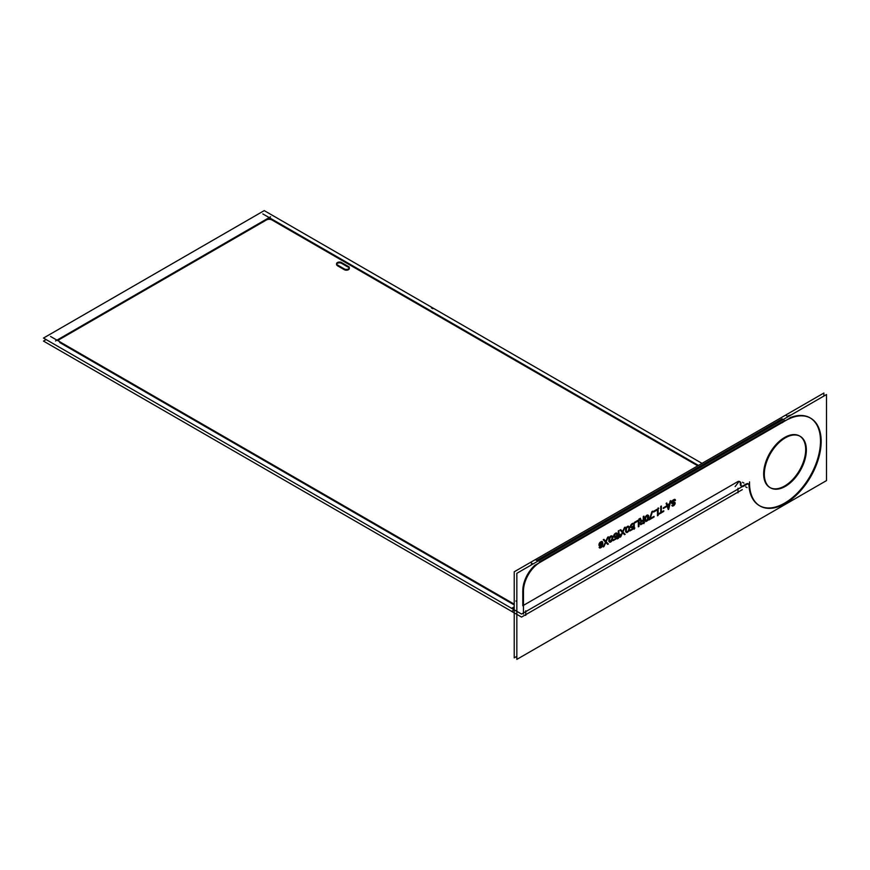 <?xml version="1.0" encoding="UTF-8"?>
<svg xmlns="http://www.w3.org/2000/svg" width="870" height="870" viewBox="0 0 870 870"><rect width="100%" height="100%" fill="white"/><g stroke="black" fill="none" stroke-linecap="round" stroke-linejoin="round"><path stroke-width="1.3" d="M741.457 486.08A3.893 2.251 120 0 0 743.045 485.743A3.893 2.251 120 0 1 740.294 484.155L740.294 484.155A3.893 2.251 120 0 0 741.099 485.938M743.796 485.319L746.177 483.937L743.796 485.319M748.428 483.992A3.893 2.251 -60 0 1 748.929 485.308A3.893 2.251 -60 0 0 746.96 483.622A3.893 2.251 -60 0 1 748.124 483.742M810.014 417.828A50.677 29.265 120 0 0 789.971 417.73A50.677 29.265 120 0 1 820.421 443.885A50.677 29.265 120 0 1 785.121 502.838A50.677 29.265 120 0 1 748.994 486.156A50.677 29.265 120 0 0 759.336 505.6M759.673 505.796A50.677 29.265 120 0 0 810.014 476.347A50.677 29.265 120 0 0 810.34 418.024M784.675 420.34L539.335 561.976L784.675 420.34M535.006 565.141A23.392 13.507 120 0 0 522.816 589.86A23.392 13.507 120 0 1 535.006 565.141M522.794 590.621L522.794 605.748L522.794 590.621M739.522 481.501A3.708 2.142 120 0 0 737.673 481.686A3.708 2.142 120 0 1 740.294 483.198A3.708 2.142 120 0 0 739.826 481.752M799.53 435.968A29.721 17.161 120 0 0 776.627 443.939A29.721 17.161 120 0 0 763.653 473.856A29.721 17.161 120 0 0 769.809 487.461A29.721 17.161 120 0 0 792.711 479.5A29.721 17.161 120 0 0 805.685 449.583A29.721 17.161 120 0 0 799.867 436.174M671.705 503.371L674.402 503.099L673.75 504.872L671.814 505.35L672.673 506.122L674.185 505.252L675.044 502.469L672.673 502.816L672.14 502.11L673.967 500.293L675.479 500.315L675.044 499.423L672.564 500.467L671.488 502.36L672.14 503.632L674.402 503.088L673.75 504.861L671.803 505.35L672.673 506.122L673.761 505.622L675.055 503.98L675.044 502.458L672.673 502.816L672.14 502.11L675.37 499.858L674.5 499.347L673.086 500.043L671.499 503.012M666.322 503.947L668.04 508.917L668.91 508.417L670.629 501.457L669.552 503.599L667.399 504.85L666.964 503.578L666.322 503.947L668.04 508.917L668.91 508.417L670.629 501.457L669.552 503.599L667.399 504.85L666.964 503.578L666.311 503.958L666.964 503.578M665.463 507.253L665.463 506.59L663.951 508.123M663.766 510.755L659.003 514.137L663.092 511.777L663.092 511.147L661.374 512.136L661.374 506.808L660.721 507.177L660.721 512.517L659.003 514.159M657.492 509.809L657.492 515.007L658.144 514.638L658.144 508.667L654.262 510.907L654.262 511.669L657.492 509.809L657.492 515.007L658.144 514.638L658.144 508.667L654.262 510.907L654.262 511.69L657.492 509.809M652.326 512.028L649.52 519.607L653.403 517.378L653.403 516.736L650.173 518.607L652.326 512.028L651.673 512.397L649.531 519.629L653.403 517.378L653.403 516.726L650.173 518.607L652.326 512.028M648.563 515.986L647.367 515.018L645.54 516.454L644.79 518.792L645.214 521.206L646.725 521.228L648.237 519.466L648.661 516.552L647.9 515.083M640.798 521.598L639.939 523.24L640.374 524.392L643.93 522.848L643.93 516.878L643.278 517.248L643.278 519.912L641.451 520.978L640.592 518.803L639.831 519.238L640.798 521.598L639.939 523.251L640.385 524.392L643.93 522.848L643.93 516.878L643.278 517.248L643.278 519.912L641.451 520.978L640.592 518.803L639.82 519.249L640.798 521.598M638.33 520.869L638.33 526.078L638.971 525.708L638.971 519.738L635.1 521.978L635.1 522.74L638.33 520.869L638.33 526.078L638.982 525.697L638.971 519.738L635.1 521.978L635.1 522.74L638.33 520.869M632.631 526.567L631.218 527.002L631 525.73L632.62 524.034L634.23 523.99L633.697 523.294L630.891 524.904L630.576 527.383L631.968 527.59L633.697 526.089L633.697 528.112L630.576 530.559L634.23 528.438L634.23 525.143L631.968 526.948L630.891 526.426L631.544 524.784L634.012 523.61L632.62 523.403L630.891 524.925M629.499 527.633L628.205 526.078L626.052 528.09L625.726 531.57L626.911 532.538L629.064 530.537L629.391 527.046L628.194 526.078L626.041 528.101M624.116 528.318L622.605 531.603L621.093 530.058L620.451 530.428L622.278 532.418L620.451 536.399L622.605 532.744L624.116 534.289L624.758 533.908L622.931 532.048L624.758 527.938L622.605 531.603L621.093 530.058L620.451 530.428L622.278 532.418L620.451 536.399L622.605 532.744L624.116 534.289L624.769 533.908L622.931 532.048L624.758 527.938M618.94 531.298L618.298 531.668L618.298 537.638L619.592 536.007L619.592 534.985L618.94 536.257L618.94 531.298L618.287 531.679L618.298 537.638L618.961 537.258L619.592 534.974L618.94 536.257L618.94 531.298L618.298 531.668M613.567 536.05L614.655 537.475L616.906 535.768L616.895 537.812L613.774 540.27L617.439 538.138L617.439 534.832L615.177 536.649L614.1 536.127L615.177 534.115L617.439 533.691L615.819 533.103L614.1 534.604L613.557 536.562L614.633 537.464L616.895 535.779L616.895 537.812L613.774 540.248L617.439 538.138L617.439 534.832L614.742 536.779L614.1 535.866L614.753 534.474M611.393 541.51L612.589 539.161L612.262 536.04L610.762 536.029L609.25 537.78L608.826 540.694L609.576 542.173L611.403 541.488L612.708 538.443M605.803 541.292L604.302 539.759L603.649 540.129L605.487 542.119L603.649 546.099L605.803 542.434L607.314 543.978L607.956 543.609L606.129 541.749L607.956 537.638L605.803 541.292L604.302 539.759L603.649 540.129L605.487 542.119L603.649 546.099L605.803 542.434L607.314 543.978L607.978 543.598L606.129 541.749L607.956 537.638L605.803 541.292M600.539 541.923L599.136 543.75L599.136 545.664L600.528 545.74L602.257 544.109L602.149 545.185L601.181 546.893L599.234 547.632L601.072 547.589L602.682 545.001L602.682 542.336L601.605 541.434L599.136 543.75L598.919 545.153L600.006 545.925M791.189 414.914A50.677 29.265 120 0 0 787.35 416.219A50.677 29.265 120 0 1 791.189 414.914M782.054 418.829L536.714 560.465L782.054 418.829L783.239 419.514L782.054 418.829M532.386 563.629A23.392 13.507 120 0 0 530.569 565.38A23.392 13.507 120 0 1 532.386 563.629M272.527 220.306L697.783 465.82L272.527 220.306M271.951 219.969A3.893 2.251 0 0 0 266.438 219.969A3.893 2.251 0 0 1 271.951 219.969M60.443 338.898L265.85 220.306L60.443 338.898M59.693 339.333A3.893 2.251 0 0 0 58.616 340.54M514.224 604.933L59.693 342.508L514.224 604.933M336.56 264.534A2.925 1.686 0 0 0 336.744 265.122A2.925 1.686 0 0 1 337.908 263.11A2.925 1.686 0 0 1 341.551 263.338A2.925 1.686 0 0 0 338.691 262.903A2.925 1.686 0 0 0 336.636 264.143M342.106 263.653L347.685 266.873L342.106 263.653M349.229 268.123A2.925 1.686 0 0 0 348.446 267.318A2.925 1.686 0 0 1 348.718 269.515A2.925 1.686 0 0 1 344.977 269.994A2.925 1.686 0 0 0 349.305 268.515M344.313 269.7L337.419 265.72L344.313 269.7M668.475 508.167L667.507 505.296L669.443 504.176L668.475 508.167L667.507 505.296L669.443 504.176L668.475 508.167M647.584 515.769L647.584 519.716L646.182 520.782L645.322 519.499L645.866 516.769L647.258 515.714L648.019 516.291L648.019 518.727M641.233 521.859L643.278 520.673L643.278 522.587L640.907 523.827L640.907 522.174L643.278 520.673L643.278 522.587L640.907 523.827L640.907 522.174L640.592 523.37L641.233 523.762M626.161 530.58L626.694 527.84L628.107 526.774L628.956 528.057L628.423 530.776L627.02 531.842L626.161 530.559L626.694 527.84L628.096 526.774L628.956 528.057L628.412 530.798M612.165 537.736L610.762 541.357L609.468 540.966L609.359 539.367L609.903 537.54L611.295 536.475L612.056 537.051L612.056 539.487M599.789 545.164L600.104 542.945L601.496 542.13L602.149 542.771L600.42 545.164L599.561 545.033L599.571 543.88M826.5 394.534L826.5 480.599L516.845 659.384L516.845 573.308L516.845 659.384L826.5 480.599L516.845 659.384L516.845 573.308L516.845 659.384L826.5 480.599L516.845 659.384L516.845 573.308L516.845 659.384L826.5 480.599L516.845 659.384L516.845 573.308L826.5 394.534L826.5 480.599L826.5 394.534L516.845 573.308L826.5 394.534L826.5 480.599L826.5 394.534L516.845 573.308L826.5 394.534L826.5 480.599L826.5 394.534L516.845 573.308L826.5 394.534M764.36 475.738A29.721 17.161 -60 0 1 776.692 444.972A29.721 17.161 -60 0 1 800.204 436.359A29.721 17.161 -60 0 1 806.316 451.519M806.316 448.463A29.721 17.161 -60 0 1 793.995 479.229A29.721 17.161 -60 0 1 770.483 487.842A29.721 17.161 -60 0 1 764.36 472.693M516.845 656.361L514.224 657.872L514.224 571.797L823.879 393.022L823.879 396.046M740.348 483.209L740.348 484.209M741.044 483.731A3.893 2.251 120 0 0 741.773 486.33A3.893 2.251 120 0 0 744.383 485.656M743.045 486.526L747.515 483.937M749.559 486.482A3.893 2.251 120 0 0 748.798 484.133A3.893 2.251 120 0 0 746.188 484.807M782.021 422.82A50.677 29.265 -60 0 1 810.677 418.209A50.677 29.265 -60 0 1 810.677 476.727A50.677 29.265 -60 0 1 759.999 505.992A50.677 29.265 -60 0 1 749.516 481.904M786.295 415.61L788.144 416.676M531.146 562.912L532.995 563.988M790.243 417.894L535.104 565.196M523.479 591.774A23.392 13.507 -60 0 1 540.672 561.998M523.468 590.241L523.468 606.901M515.921 601.007L516.845 601.54M523.468 605.357L737.673 481.686L523.468 605.357L523.468 614.068M514.224 609.881L511.625 611.382A8.776 5.068 60 0 0 514.224 612.567M738.717 481.915L735.117 486.602M737.684 482.556A3.708 2.142 -60 0 1 740.196 481.893A3.708 2.142 -60 0 1 740.87 484.405M514.224 606.836L511.636 608.326A5.068 2.925 60 0 0 514.224 609.25M737.988 488.266L737.988 492.833M698.458 465.439L262.816 213.922M272.527 219.621A3.893 2.251 0 0 0 265.85 219.621M742.295 489.636L521.543 617.08L43.5 341.094L46.121 339.572M270.57 216.804L55.56 340.942M742.295 486.613L521.543 614.057L43.5 338.06L264.241 210.616L702.025 463.373M50.558 336.462L514.224 604.161M525.73 610.805L525.73 615.373M60.443 338.223A3.893 2.251 0 0 0 58.551 340.148A3.893 2.251 0 0 0 60.443 342.073M344.977 269.319L336.744 264.567M347.685 266.22A2.925 1.686 180 0 1 349.305 267.732A2.925 1.686 180 0 1 347.043 269.385A2.925 1.686 180 0 1 343.759 268.493M340.888 262.174L349.12 266.927M338.18 265.274A2.925 1.686 180 0 1 336.56 263.762A2.925 1.686 180 0 1 338.821 262.109A2.925 1.686 180 0 1 342.106 263.001M674.815 500.696L675.49 500.304L674.511 499.347L672.14 500.968L671.716 503.382L674.076 503.023L674.511 503.665L671.923 505.666M672.238 505.981L674.185 505.252L675.153 503.415L674.609 502.207L672.358 502.751L672.358 501.609L673.967 500.293L674.826 500.685M668.029 508.928L668.921 508.417M666.115 503.338L668.258 509.526M667.605 505.459L666.768 502.958M670.226 503.219L666.735 505.231M670.194 500.979L669.345 504.459M670.639 501.457L669.976 501.838M668.693 509.276L670.846 500.609M668.682 508.776L667.301 504.676M669.65 503.317L668.269 509.015M666.844 505.677L670.117 503.784M666.137 506.22L663.288 507.862M663.288 508.493L666.137 506.851M658.329 514.529L663.766 511.397M661.396 512.125L658.329 513.898M660.721 506.405L660.721 513.289M661.385 506.797L660.711 507.188M661.374 512.908L661.374 506.035M659.003 513.507L659.003 514.137L663.092 511.777L663.092 511.136L661.374 512.136L661.374 506.808L660.721 507.177L660.721 512.517M658.144 515.41L658.144 507.895M657.481 515.018L658.155 514.638M657.492 509.037L657.492 515.79M653.598 512.06L658.166 509.418M658.807 508.287L653.598 511.299M651.967 511.538L649.248 519.847M652.337 512.017L651.663 512.408M649.89 519.466L652.609 511.168M654.077 516.356L649.498 518.988M648.857 519.999L654.077 516.987M648.661 518.476L648.661 515.779M647.9 520.053L648.672 517.683M648.226 519.488L648.454 518.824M647.389 515.007L645.214 517.019L644.898 520.521L646.095 521.478L648.237 519.466M645.214 521.206L647.389 520.717M644.79 518.02L644.79 520.706M648.237 515.279L646.725 515.257L645.214 517.03M648.672 516.562L648.444 515.66M645.431 517.802L647.28 515.714L648.128 517.9M648.128 517.878L647.258 520.162L646.182 520.782L645.431 520.184L645.866 516.769L647.584 515.779M648.019 518.705L646.182 520.782L645.322 518.596M643.952 519.531L640.777 521.358M643.278 516.476L643.278 520.695M643.941 516.867L643.267 517.258M643.93 523.62L643.93 516.106M640.679 524.73L644.594 522.457M640.809 521.587L639.939 523.751L641.342 524.338M639.591 518.661L641.049 522.185M641.69 521.565L640.353 518.215M640.57 522.25L643.952 520.293M643.952 522.196L640.57 524.153M643.278 519.901L643.278 523.359M638.971 526.481L638.971 518.966M638.33 520.097L638.33 526.85M634.426 523.12L638.993 520.488M635.1 521.956L635.1 522.75M639.646 519.346L634.426 522.359M630.358 526.861L631.446 527.775L633.708 526.067L633.697 528.112L630.576 530.559L634.23 528.438L634.23 525.143L633.045 526.219M634.241 529.21L634.241 524.371M629.902 530.939L634.904 528.057M630.576 529.906L630.576 530.569M634.371 527.731L629.902 530.308M633.697 525.317L633.697 528.895M632.61 527.22L633.175 526.763M631.957 527.601L632.631 527.209M631.424 527.775L631.99 527.579M631.435 524.218L630.358 526.372L631.435 527.775M630.902 524.893L630.565 525.621M631.99 523.773L631.424 524.229M632.631 523.403L631.957 523.783M633.175 523.218L632.61 523.414M633.371 523.979L634.23 523.99L633.153 523.218M632.61 524.044L633.371 523.99M631.957 524.425L632.631 524.034M630.902 526.437L631.218 525.23M634.23 525.143L631.968 526.948M629.499 529.536L629.499 526.85M629.282 529.917L629.282 526.731L627.564 526.328M628.738 531.113L629.499 528.764M627.553 532.309L629.282 529.906M626.041 532.277L627.574 532.288M626.367 532.473L626.922 532.538M625.617 530.994L626.378 532.473M625.617 529.09L625.617 531.777M625.737 529.145L626.052 532.277M625.834 528.71L625.617 529.863M626.378 527.514L625.726 529.156M626.922 526.818L626.367 527.535M627.574 526.317L626.9 526.839M628.966 528.927L628.423 530.776L627.02 531.842L626.269 531.265L626.269 528.851M628.847 527.34L628.966 528.068M627.009 527.405L627.574 526.948M626.259 528.873L626.704 527.818M626.269 531.276L626.161 530.548M627.574 531.657L627.009 531.853M628.107 531.211L627.553 531.668M621.115 530.047L620.44 530.439M622.996 532.005L620.712 529.656M624.508 527.459L622.213 532.451M622.55 532.908L625.139 527.089M625.149 534.31L622.539 531.646M622.213 532.342L624.508 534.68M620.712 536.877L622.996 531.885M620.44 536.409L621.115 536.018M622.681 531.57L620.06 537.247M620.071 530.015L622.67 532.831M618.298 530.896L618.298 538.41M618.951 537.029L618.951 530.526M620.027 534.147L618.516 537.094M618.516 538.106L620.027 535.17M617.439 538.911L617.439 534.06M613.111 540.64L618.113 537.758M617.569 537.432L613.111 540.009M616.895 535.006L616.895 538.584M615.808 536.92L616.373 536.464M615.166 537.29L615.84 536.91M613.785 535.289L613.774 537.073L615.177 537.279M616.373 532.918L614.633 533.919L613.557 536.061M615.84 533.092L615.166 533.484M614.427 536.714L614.742 534.485L617.45 533.691L615.819 533.103M615.166 534.115L615.84 533.734M615.84 536.268L615.166 536.659M612.697 539.237L612.697 536.551M612.262 540.248L612.491 539.585M610.773 536.018L609.25 537.78L608.826 540.694L609.587 542.173L611.425 541.488M610.098 542.249L610.773 541.988M609.565 542.173L610.131 542.238M608.826 540.683L608.935 541.281M608.826 538.78L608.826 541.477M609.587 537.203L609.25 537.801M610.131 536.507L609.565 537.236M611.425 535.779L610.109 536.529M612.589 539.161L612.262 536.04L610.762 536.029M609.359 539.389L610.762 536.659L611.632 536.54L612.165 537.769L611.295 540.933L610.218 541.542L609.457 540.955M610.751 536.659L611.316 536.475M610.218 537.105L610.773 536.649M609.457 538.573L609.913 537.519M609.903 541.477L609.468 538.552M610.773 541.357L610.218 541.542M611.316 540.912L610.751 541.368M604.313 539.748L603.639 540.139M606.205 541.695L603.91 539.356M607.706 537.16L605.422 542.151M605.748 542.597L608.347 536.79M608.358 544.011L605.737 541.347M605.422 542.043L607.706 544.381M603.91 546.577L606.205 541.586M603.639 546.099L604.313 545.718M605.879 541.27L603.258 546.947M603.269 539.715L605.868 542.532M599.463 543.043L599.125 543.772M600.006 542.358L599.441 543.076M602.801 543.184L602.138 541.499L599.995 542.369M599.887 547.263L599.136 547.306L599.561 547.948L600.648 547.839L602.16 546.447L602.464 541.814M601.605 547.154L602.801 544.033M600.104 548.024L601.616 547.143M599.55 547.948L600.115 548.024M599.68 546.991L599.125 547.317M602.04 545.62L600.518 547.274L599.669 547.002M599.452 545.849L602.257 544.109L601.496 546.577L599.887 547.252M602.257 544.109L602.149 545.207M599.995 545.925L602.268 544.098M599.571 545.033L599.789 543.369M600.409 542.641L601.822 542.195L602.04 543.609L601.17 544.74L599.561 545.033M599.561 543.891L601.833 542.206M805.685 449.583A29.721 17.161 120 0 0 784.675 437.447A29.721 17.161 120 0 0 763.653 473.856A29.721 17.161 120 0 0 784.675 485.982A29.721 17.161 120 0 0 805.685 449.583M663.951 507.471L663.951 508.102L665.463 507.232L665.463 506.601M663.092 511.777L663.092 511.147M654.262 510.907L654.262 511.669M649.52 518.977L649.52 519.607M653.403 517.378L653.403 516.736M647.911 515.083L647.367 515.018M645.214 517.019L644.79 518.792M644.79 519.934L644.898 520.51M647.367 520.728L647.911 520.032M648.552 518.389L648.552 515.986M640.592 518.803L639.831 519.238M638.33 526.078L638.971 525.708M631.544 527.079L630.891 526.426M630.576 525.6L630.358 526.872M633.153 526.774L633.697 526.089M626.052 528.09L625.834 528.721M626.911 532.538L628.738 531.102M624.116 534.289L624.758 533.908M645.322 518.607L645.431 517.78M618.298 537.638L618.94 537.269M619.592 536.007L619.592 534.985M617.439 534.832L616.254 535.898M615.177 536.649L614.427 536.703M616.254 533.614L617.439 533.691L616.362 532.918M615.177 533.473L613.774 535.3M616.362 536.475L616.895 535.779M613.774 539.617L613.774 540.248M627.564 526.959L628.847 527.361M628.956 528.057L628.956 528.949M612.697 537.323L611.403 535.779M609.25 537.78L608.826 539.552M608.935 541.27L609.576 542.173M610.762 541.988L612.262 540.237M612.056 539.465L611.295 540.922M609.468 540.966L609.359 539.367M611.295 536.475L612.165 537.758M607.314 543.978L607.956 543.609M607.956 537.638L607.314 538.019M602.79 544.054L602.79 543.163M602.464 541.825L600.528 541.934M599.136 543.75L599.136 545.664M599.778 543.38L600.42 542.63M601.822 542.195L601.822 543.978L599.778 545.164M537.899 561.15L536.05 560.084M743.915 483.067L742.545 482.274M747.047 487.624L745.677 486.83M431.422 307.904L432.803 308.698M514.224 607.673L512.299 608.782"/></g></svg>
